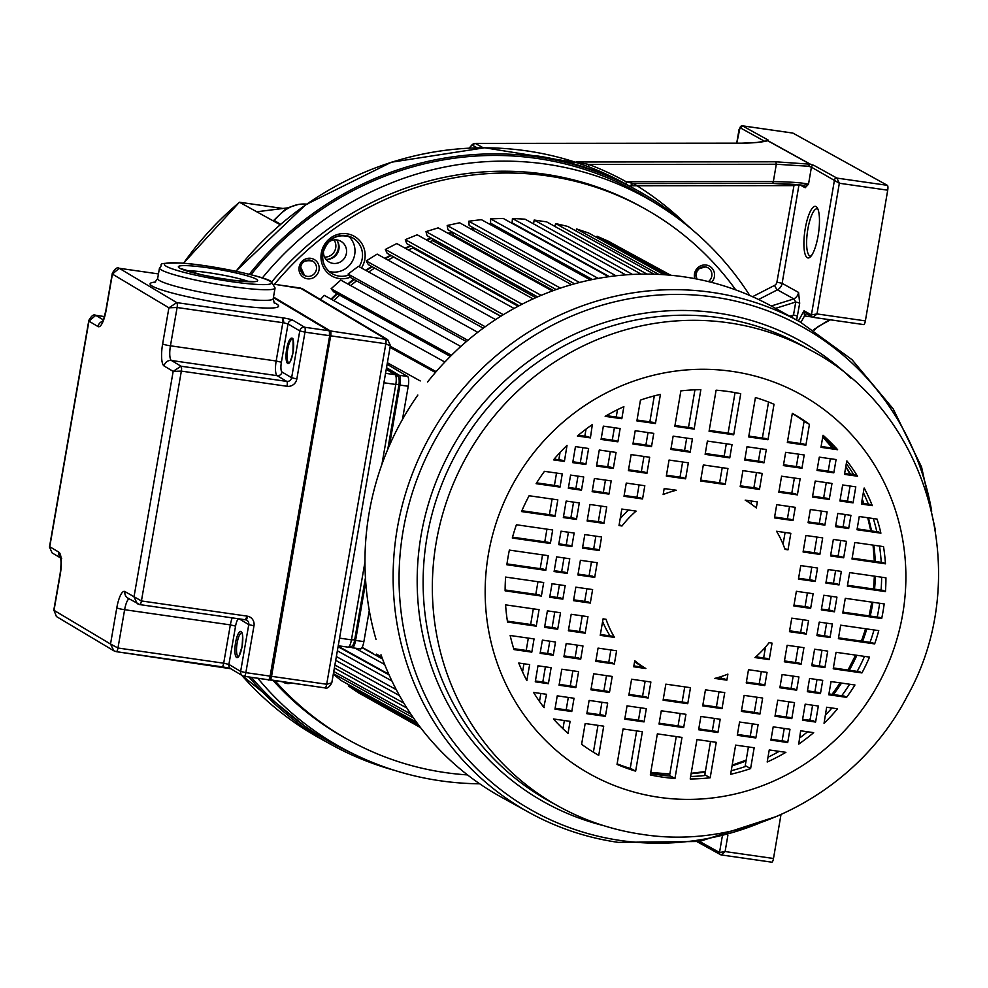 <?xml version="1.0" encoding="UTF-8"?>
<svg xmlns="http://www.w3.org/2000/svg" width="988" height="988" viewBox="0 0 988 988"><rect width="100%" height="100%" fill="white"/><g stroke="black" fill="none" stroke-linecap="round" stroke-linejoin="round"><path stroke-width="1.48" d="M249.322 274.293A316.543 303.674 -61.1 0 1 537.262 156.87A316.543 303.674 -61.1 0 1 693.045 230.414M537.262 156.87L534.965 155.598A316.543 303.674 118.9 0 1 635.099 189.165A316.543 303.674 118.9 0 1 635.198 189.227L626.034 184.151L626.553 181.829L625.577 183.904A316.543 303.674 118.9 0 0 588.502 166.737L576.831 162.699M630.344 186.596L631.369 187.201L630.344 186.596M630.134 186.559L629.257 186.065M628.998 185.892L629.702 186.337A316.543 303.674 118.9 0 0 629.282 186.077A2.174 2.087 -61.1 0 1 629.023 185.905M813.124 317.309L812.432 317.086A2.174 2.087 118.9 0 0 813.124 317.309L817.002 313.937L839.343 183.249L836.922 178.099L813.853 165.342L810.123 164.193L808.53 166.243L810.123 164.193L775.839 161.797L776.309 164.255L808.53 166.243L811.42 167.17L839.343 183.249L887.718 190.19A4.347 1.149 -81.8 0 0 887.372 185.336L792.919 133.096A4.347 1.149 -81.8 0 0 792.808 133.059A4.347 1.149 -81.8 0 0 792.685 133.059M813.396 317.358L863.574 324.558A4.347 1.149 -81.8 0 0 863.685 324.595A4.347 1.149 -81.8 0 0 865.377 320.89L887.718 190.19M767.046 140.802L768.392 140.185A2.174 2.087 -61.1 0 0 766.392 141.025M817.891 209.073A23.897 6.336 -81.8 0 0 817.755 208.999A23.897 6.336 -81.8 0 0 817.15 208.789A23.897 6.336 -81.8 0 0 807.851 229.179A23.897 6.336 -81.8 0 0 809.74 255.88A23.897 6.336 -81.8 0 0 810.358 256.09A23.897 6.336 -81.8 0 0 811.148 256.028M805.245 228.574A26.071 6.916 -81.8 0 0 807.307 257.72A26.071 6.916 -81.8 0 0 809.999 257.213A26.071 6.916 -81.8 0 0 818.126 235.7A26.071 6.916 -81.8 0 0 817.125 207.603A26.071 6.916 -81.8 0 0 816.051 206.566A26.071 6.916 -81.8 0 0 805.245 228.574M631.69 187.362A2.174 2.087 -61.1 0 1 631.554 187.238L631.258 184.793L633.16 183.57L772.74 183.435L803.17 185.299L808.505 184.213L805.171 187.745A2.174 2.087 118.9 0 0 803.824 185.398M796.649 320.038L799.687 303.217L798.563 292.436L782.138 283.346L798.971 184.867M887.372 185.336L836.922 178.099A2.174 2.087 118.9 0 0 834.49 179.927L811.42 314.888L817.002 313.937L865.377 320.89M812.408 317.062A2.174 2.087 118.9 0 1 811.42 314.888L804.034 310.8L807.134 313.999M812.432 317.086L806.492 313.789M798.378 321.001L804.034 310.8L804.516 315.925L812.383 317.049M813.396 329.819L829.475 319.68M771.295 306.021L772.517 305.613A4.347 2.099 72.6 0 0 772.073 306.453M631.036 185.744L793.426 185.621L796.39 184.62M626.553 181.829L633.16 183.558L637.013 185.756A320.89 307.836 118.9 0 1 686.129 224.301M631.493 187.177A2.174 2.087 -61.1 0 1 633.036 183.558M772.74 183.435L773.345 181.57L626.096 181.706A318.716 305.749 118.9 0 0 588.762 164.416L575.992 162.106M394.41 770.331A316.543 303.674 -61.1 0 1 330.955 744.433A316.543 303.674 -61.1 0 1 248.927 676.99M721.228 854.904L720.548 854.682A2.174 2.087 118.9 0 0 721.228 854.904L725.106 851.545L773.493 858.486L780.977 814.655M721.512 854.953L771.69 862.154A4.347 1.149 -81.8 0 0 771.801 862.191A4.347 1.149 -81.8 0 0 773.493 858.486M282.939 208.468L239.479 202.231L280.098 224.684M306.651 204.084L298.141 204.491L289.632 207.196L284.519 209.999L273.911 220.225L280.53 224.313M257.065 211.753L288.323 207.813M810.395 164.218L767.997 140.765A2.174 2.087 118.9 0 0 767.701 140.741C761.921 142.235 753.412 143.05 742.186 143.186L742.037 143.186M564.469 162.094L567.483 162.156M813.853 165.342A2.174 2.087 118.9 0 0 811.42 167.17L808.505 184.213C802.911 182.792 791.19 181.916 773.345 181.57L776.309 164.255L588.762 164.416L588.502 166.737M803.17 185.299L803.639 185.374C792.524 183.854 770.986 183.249 772.814 183.447L633.16 183.57M794.179 184.435L776.914 282.16A4.347 4.162 -61.1 0 1 774.555 285.396L752.547 296.709M799.687 303.217A8.694 0.84 9.7 0 0 795.748 302.019L793.846 298.907A8.694 8.336 118.9 0 0 798.563 292.436M797.464 316.222A8.694 0.84 9.7 0 0 793.512 315.036L791.499 317.197M562.74 160.958L557.368 160.476M722.216 836.713L719.523 852.483L725.106 851.545L727.897 835.206M274.182 220.793C284.149 208.295 295.301 202.775 307.639 204.244M327.658 259.362A13.029 12.498 118.9 0 0 337.6 241.393M324.533 257.102A10.856 10.423 118.9 0 0 334.018 239.948M336.612 239.923A11.942 11.461 -61.1 0 1 325.892 259.313M262.351 277.949A314.295 301.501 -61.1 0 1 660.787 206.591L652.006 200.996A314.937 302.118 118.9 0 0 250.977 274.701M251.323 677.336A314.937 302.118 118.9 0 0 347.69 751.201L357.088 755.672A314.295 301.501 -61.1 0 1 257.831 678.274M660.787 206.591A314.295 301.501 -61.1 0 1 749.781 295.486M479.686 783.805A314.295 301.501 -61.1 0 1 357.088 755.672M274.491 284.272A304.106 291.744 -61.1 0 1 643.707 208.147L640.483 206.356A304.106 291.744 118.9 0 0 271.749 281.913M273.083 680.46A304.106 291.744 118.9 0 0 346.109 738.592L349.32 740.37A304.106 291.744 -61.1 0 1 274.96 680.732M643.707 208.147A304.106 291.744 -61.1 0 1 735.776 289.904M467.522 774.913A304.106 291.744 -61.1 0 1 349.32 740.37M494.803 226.585A250.236 240.059 118.9 0 0 493.988 226.623M473.647 228.45A250.236 240.059 118.9 0 0 470.621 228.87M452.492 232.217A250.236 240.059 118.9 0 0 447.984 233.279M431.188 238.034A250.236 240.059 118.9 0 0 426.087 239.726M410.514 245.716A250.236 240.059 118.9 0 0 405.018 248.124M390.618 255.2A250.236 240.059 118.9 0 0 384.863 258.362M371.611 266.414A250.236 240.059 118.9 0 0 365.745 270.342M353.63 279.233A250.236 240.059 118.9 0 0 347.764 283.964M336.809 293.584A250.236 240.059 118.9 0 0 331.066 299.105M331.598 299.401A250.236 240.059 -61.1 0 1 337.34 293.881M348.307 284.26A250.236 240.059 -61.1 0 1 354.161 279.53M366.276 270.638A250.236 240.059 -61.1 0 1 372.143 266.711M385.394 258.658A250.236 240.059 -61.1 0 1 391.149 255.497M405.549 248.42A250.236 240.059 -61.1 0 1 411.057 246.012M426.631 240.022A250.236 240.059 -61.1 0 1 431.719 238.33M448.515 233.576A250.236 240.059 -61.1 0 1 452.739 232.588M471.153 229.167A250.236 240.059 -61.1 0 1 473.684 228.808M348.517 236.144A20.637 19.797 -61.1 0 1 354.704 254.521A20.637 19.797 -61.1 0 1 329.029 271.404M323.57 250.31A11.942 11.461 118.9 0 0 345.886 255.336A11.942 11.461 118.9 0 0 327.744 242.739M333.302 674.125L341.008 680.436L416.491 722.191M349.023 684.882L348.332 685.919L358.681 692.934L419.925 726.81M366.671 697.355L420.555 727.637M670.778 275.257L616.487 245.703M669.74 275.158L608.497 241.282L597.048 236.243L596.542 237.392M664.01 274.701L588.515 232.946L576.646 228.969L575.955 230.945M654.192 274.219L567.841 226.45L555.639 223.56L554.898 226.425M641.15 274.133L546.623 221.855L534.187 220.065L533.532 223.868M625.737 274.874L525.023 219.163L512.439 218.509L512.08 222.806L609.386 276.628M608.633 276.726L503.213 218.434L490.591 218.891L490.591 223.189L592.442 279.53M494.803 225.523L494.803 227.067M590.404 279.95L481.366 219.645L468.781 221.226L469.152 225.499L574.571 283.803M473.61 227.956L473.832 230.649M571.496 284.668L459.63 222.794L447.194 225.486L447.922 229.698L556.182 289.57M452.689 232.328L453.171 235.107A247.63 237.552 118.9 0 0 451.849 235.416M552.292 290.966L438.178 227.858L425.989 231.637L427.075 235.762L537.583 296.882M432.238 238.614L432.781 240.664A247.63 237.552 118.9 0 0 429.644 241.69M533.063 298.895L417.183 234.798L405.315 239.652L406.76 243.641L519.083 305.761M412.428 246.778L412.873 248A247.63 237.552 118.9 0 0 408.34 249.964M514.093 308.454L396.781 243.567L385.345 249.445L387.123 253.274L500.904 316.209M393.483 256.794L393.607 257.065A247.63 237.552 118.9 0 0 388 260.091M495.593 319.606L377.157 254.101L366.227 260.943L368.326 264.599L483.268 328.164M374.65 268.094A247.63 237.552 118.9 0 0 368.746 271.996M477.772 332.301L358.434 266.303L348.097 274.084L350.518 277.517L466.361 341.589M356.557 280.864A247.63 237.552 118.9 0 0 350.666 285.569M460.803 346.479L340.774 280.086L331.104 288.743L333.808 291.929L450.355 356.396M339.65 295.165A247.63 237.552 118.9 0 0 333.882 300.661M444.859 362.04L324.299 295.363L320.396 299.488M403.87 703.135L334.895 664.986M335.698 660.342L399.523 695.638M334.376 667.974L406.945 708.112M333.759 671.494L410.872 714.139M333.388 673.643L413.466 717.93M348.332 685.919L418.257 724.587M597.048 236.243L666.974 274.923M576.646 228.969L658.774 274.405M555.639 223.56L647.004 274.096M534.187 220.065L632.493 274.442M512.439 218.509L616.018 275.788M490.591 218.891L598.209 278.418M468.781 221.226L579.536 282.482M447.194 225.486L560.418 288.113M453.171 235.107L553.416 290.558M425.989 231.637L541.165 295.35M432.781 240.664L535.817 297.66M405.315 239.652L522.059 304.218M412.873 248L518.169 306.243M385.345 249.445L503.337 314.703M393.607 257.065L500.731 316.308M366.227 260.943L485.207 326.756M348.097 274.084L467.855 340.317M331.104 288.743L451.454 355.31M390.248 346.22L436.165 371.624M390.05 347.393L435.412 372.488M387.382 362.757L420.246 380.936M362.164 647.387L373.625 653.723M376.539 654.142L381.825 657.057M362.016 647.659L382.541 659.008M355.211 648.19L384.665 664.492M338.155 646.201L388.778 674.211M338.069 646.695L389.099 674.915M337.353 650.796L391.915 680.967M336.365 656.538L396.299 689.686M635.222 430.706L653.772 433.374L651.5 446.65L632.95 443.995L635.222 430.706M673.137 436.153L692.427 438.919L690.155 452.208L670.864 449.429L673.137 436.153M707.396 441.068L732.034 444.612L729.762 457.889L705.136 454.356L707.396 441.068M747.002 446.761L766.293 449.528L764.02 462.804L744.73 460.038L747.002 446.761M785.658 452.306L804.207 454.974L801.935 468.25L783.398 465.595L785.658 452.306M819.299 457.135L836.083 459.544L833.81 472.832L817.027 470.411L819.299 457.135M846.753 461.075L847.099 461.124A196.513 188.51 118.9 0 1 857.498 476.228L844.481 474.364L846.753 461.075M575.461 446.613L588.601 448.49L585.859 464.508L572.731 462.631L575.461 446.613M599.271 450.022L616.055 452.43L613.313 468.46L596.53 466.04L599.271 450.022M631.134 454.604L649.684 457.259L646.942 473.289L628.393 470.621L631.134 454.604M669.049 460.05L688.34 462.816L685.61 478.834L666.32 476.068L669.049 460.05M703.32 464.965L727.946 468.497L725.204 484.515L700.578 480.983L703.32 464.965M742.914 470.646L762.205 473.413L759.476 489.443L740.185 486.664L742.914 470.646M781.582 476.204L800.132 478.859L797.39 494.877L778.84 492.222L781.582 476.204M815.211 481.033L831.995 483.441L829.253 499.459L812.469 497.05L815.211 481.033M842.665 484.972L855.793 486.849L853.052 502.88L839.924 500.99L842.665 484.972M864.13 488.047L864.241 488.072A196.513 188.51 118.9 0 1 872.293 505.634L861.388 504.065L864.13 488.047M570.595 475.08L583.735 476.969L581.475 490.184L568.335 488.294L570.595 475.08M594.393 478.501L611.189 480.909L608.929 494.124L592.145 491.715L594.393 478.501M626.269 483.07L644.818 485.738L642.558 498.952L624.008 496.285L626.269 483.07M776.716 504.67L795.254 507.338L793.006 520.553L774.456 517.885L776.716 504.67M810.345 509.499L827.129 511.908L824.869 525.122L808.085 522.714L810.345 509.499M837.799 513.439L850.927 515.328L848.667 528.543L835.539 526.653L837.799 513.439M859.264 516.526L877.06 519.083A196.513 188.51 118.9 0 1 880.901 533.174L857.004 529.741L859.264 516.526M566.161 501.064L579.289 502.941L576.473 519.453L563.333 517.564L566.161 501.064M589.96 504.473L606.743 506.893L603.927 523.393L587.131 520.985L589.96 504.473M805.899 535.484L822.683 537.892L819.867 554.392L803.083 551.983L805.899 535.484M833.353 539.423L846.494 541.313L843.666 557.812L830.538 555.923L833.353 539.423M854.818 542.498L883.519 546.623A196.513 188.51 118.9 0 1 885.47 563.815L852.002 559.01L854.818 542.498M561.011 531.174L574.139 533.051L571.83 546.574L558.702 544.684L561.011 531.174M584.81 534.582L601.593 536.99L599.284 550.514L582.5 548.105L584.81 534.582M800.762 565.593L817.545 568.001L815.236 581.512L798.44 579.104L800.762 565.593M828.203 569.533L841.344 571.41L839.034 584.933L825.894 583.044L828.203 569.533M849.668 572.608L885.94 577.819A196.513 188.51 118.9 0 1 885.446 591.602L847.358 586.131L849.668 572.608M556.615 556.874L569.755 558.763L567.248 573.423L554.107 571.546L556.615 556.874M580.413 560.295L597.209 562.703L594.702 577.375L577.906 574.967L580.413 560.295M796.365 591.293L813.149 593.714L810.642 608.373L793.858 605.965L796.365 591.293M823.819 595.245L836.947 597.123L834.44 611.794L821.312 609.905L823.819 595.245M845.283 598.32L884.186 603.903A196.513 188.51 118.9 0 1 883.074 611.263A196.513 188.51 118.9 0 1 881.679 618.574L842.776 612.992L845.283 598.32M552.02 583.735L565.161 585.625L562.851 599.136L549.711 597.258L552.02 583.735M575.831 587.156L592.615 589.564L590.305 603.075L573.522 600.667L575.831 587.156M791.771 618.155L808.555 620.563L806.245 634.086L789.461 631.678L791.771 618.155M819.225 622.094L832.353 623.984L830.044 637.495L816.915 635.617L819.225 622.094M840.689 625.182L878.764 630.64A196.513 188.51 118.9 0 1 874.652 643.904L838.38 638.693L840.689 625.182M547.389 610.856L560.517 612.745L557.701 629.245L544.573 627.355L547.389 610.856M571.188 614.277L587.971 616.685L585.155 633.185L568.372 630.776L571.188 614.277M787.14 645.275L803.923 647.683L801.095 664.195L784.311 661.787L787.14 645.275M814.594 649.215L827.722 651.104L824.894 667.604L811.765 665.727L814.594 649.215M836.046 652.302L869.526 657.106A196.513 188.51 118.9 0 1 861.931 672.927L833.23 668.802L836.046 652.302M542.387 640.125L555.515 642.015L553.255 655.229L540.127 653.34L542.387 640.125M566.186 643.546L582.969 645.954L580.709 659.169L563.926 656.761L566.186 643.546M598.061 648.116L616.598 650.783L614.351 663.998L595.801 661.33L598.061 648.116M748.496 669.716L767.046 672.383L764.786 685.598L746.236 682.93L748.496 669.716M782.125 674.545L798.922 676.953L796.661 690.167L779.878 687.759L782.125 674.545M809.58 678.484L822.72 680.374L820.46 693.588L807.332 691.699L809.58 678.484M831.044 681.572L854.941 684.993A196.513 188.51 118.9 0 1 846.593 697.343L828.784 694.786L831.044 681.572M826.66 707.235L837.565 708.804A196.513 188.51 118.9 0 1 824.041 723.278L826.66 707.235M815.594 722.055L802.454 720.178L805.195 704.16L818.336 706.037L815.594 722.055L813.445 720.87L802.602 719.313M791.796 718.647L775 716.238L777.741 700.208L794.525 702.629L791.796 718.647L789.647 717.461L775.148 715.374M759.92 714.065L741.37 711.409L744.112 695.391L762.662 698.047L759.92 714.065L757.771 712.879L741.519 710.545M722.006 708.631L702.715 705.852L705.457 689.834L724.747 692.6L722.006 708.631L719.857 707.433L702.863 705M687.747 703.703L663.109 700.171L665.85 684.153L690.476 687.685L687.747 703.703L685.598 702.517L663.257 699.306M648.14 698.022L628.85 695.256L631.591 679.225L650.882 682.004L648.14 698.022L645.991 696.836L628.998 694.391M609.473 692.465L590.935 689.809L593.665 673.791L612.214 676.447L609.473 692.465L607.336 691.279L591.071 688.945M575.843 687.636L559.06 685.227L561.802 669.209L578.585 671.618L575.843 687.636L573.695 686.45L559.208 684.375M548.389 683.696L535.261 681.819L538.003 665.789L551.131 667.678L548.389 683.696L546.253 682.51L535.41 680.954M557.244 695.836L574.028 698.257L571.768 711.533L554.972 709.125L557.244 695.836M589.12 700.418L607.669 703.086L605.397 716.362L586.847 713.694L589.12 700.418M627.034 705.864L646.325 708.631L644.053 721.907L624.762 719.14L627.034 705.864M661.293 710.78L685.931 714.312L683.659 727.6L659.033 724.056L661.293 710.78M700.9 716.461L720.19 719.239L717.918 732.516L698.627 729.749L700.9 716.461M739.567 722.018L758.105 724.673L755.845 737.962L737.295 735.294L739.567 722.018M773.196 726.847L789.98 729.255L787.708 742.531L770.924 740.123L773.196 726.847M800.65 730.787L813.667 732.651A196.513 188.51 118.9 0 1 798.724 744.112L800.65 730.787M621.81 418.727L605.162 416.343A196.513 188.51 118.9 0 1 623.873 406.661L621.81 418.727L619.661 417.541L606.373 415.639M660.429 394.385A196.513 188.51 118.9 0 0 640.459 400.091L636.89 420.9L655.439 423.556L660.429 394.385M700.85 389.68A196.513 188.51 118.9 0 0 680.868 390.89L674.816 426.347L694.107 429.113L700.85 389.68M740.728 393.73A196.513 188.51 118.9 0 0 716.102 390.186L709.075 431.262L733.701 434.794L740.728 393.73M774.024 404.265A196.513 188.51 118.9 0 0 755.425 397.509L748.682 436.943L767.972 439.722L774.024 404.265M809.444 424.346A196.513 188.51 118.9 0 0 792.327 413.317L787.337 442.501L805.887 445.156L809.444 424.346L804.084 421.382L800.305 443.476M769.244 749.941L785.892 752.325A196.513 188.51 118.9 0 1 767.182 762.007L769.244 749.941M730.626 774.283A196.513 188.51 118.9 0 0 750.608 768.578L754.165 747.768L735.615 745.113L730.626 774.283M690.217 778.989A196.513 188.51 118.9 0 0 710.187 777.778L716.238 742.321L696.948 739.555L690.217 778.989M650.326 774.938A196.513 188.51 118.9 0 0 674.965 778.482L681.979 737.406L657.353 733.874L650.326 774.938M617.031 764.403A196.513 188.51 118.9 0 0 635.642 771.159L642.373 731.725L623.082 728.959L617.031 764.403M581.611 744.322A196.513 188.51 118.9 0 0 598.728 755.351L603.717 726.168L585.168 723.512L581.611 744.322M603.347 426.137L620.131 428.545L617.871 441.821L601.075 439.413L603.347 426.137M553.441 718.955A196.513 188.51 118.9 0 0 568.026 733.405L570.088 721.339L553.441 718.955M837.614 449.713A196.513 188.51 118.9 0 0 823.029 435.263L820.966 447.329L837.614 449.713L835.478 448.527L821.114 446.465M544.314 707.593L543.956 707.544A196.513 188.51 118.9 0 1 533.557 692.44L546.574 694.305L543.771 707.285M526.925 680.621L526.814 680.596A196.513 188.51 118.9 0 1 518.762 663.034L529.667 664.603L526.789 680.534M531.803 652.142L513.995 649.585A196.513 188.51 118.9 0 1 510.166 635.494L534.051 638.927L531.803 652.142L529.654 650.956L513.711 648.671M536.237 626.17L507.536 622.045A196.513 188.51 118.9 0 1 505.584 604.854L539.065 609.658L536.237 626.17L534.088 624.972L507.4 621.143M541.387 596.06L505.115 590.849A196.513 188.51 118.9 0 1 505.609 577.066L543.696 582.537L541.387 596.06L539.238 594.875L505.115 589.972M545.784 570.348L506.869 564.766A196.513 188.51 118.9 0 1 507.993 557.405A196.513 188.51 118.9 0 1 509.376 550.094L548.291 555.676L545.784 570.348L543.635 569.162L506.98 563.901M550.365 543.486L512.29 538.028A196.513 188.51 118.9 0 1 516.415 524.764L552.675 529.976L550.365 543.486L548.229 542.301L512.525 537.176M555.009 516.366L521.528 511.562A196.513 188.51 118.9 0 1 529.123 495.741L557.825 499.866L555.009 516.366L552.86 515.18L521.886 510.734M560.011 487.096L536.114 483.675A196.513 188.51 118.9 0 1 544.462 471.325L562.271 473.882L560.011 487.096L557.862 485.911L536.62 482.86M564.395 461.433L553.49 459.865A196.513 188.51 118.9 0 1 567.026 445.39L564.395 461.433L562.246 460.247L554.157 459.087M590.416 437.882L577.387 436.017A196.513 188.51 118.9 0 1 592.331 424.556L590.416 437.882L588.268 436.696L578.276 435.263M727.897 674.112L726.872 680.152L714.732 678.41A97.75 93.774 -61.1 0 0 727.897 674.112M645.856 668.518L633.716 666.777L634.753 660.737A97.75 93.774 -61.1 0 0 645.856 668.518L643.707 667.332L633.864 665.912M769.072 642.682L772.048 643.114L769.232 659.614L754.943 657.563A97.75 93.774 -61.1 0 0 769.072 642.682M614.524 637.408L600.235 635.358L603.063 618.846L606.039 619.278A97.75 93.774 -61.1 0 0 614.524 637.408L612.375 636.223L600.383 634.494M776.531 531.26L790.82 533.31L788.004 549.822L785.015 549.39A97.75 93.774 -61.1 0 0 776.531 531.26M621.995 525.986L619.007 525.554L621.823 509.055L636.111 511.105A97.75 93.774 -61.1 0 0 621.995 525.986L619.155 524.702M745.199 500.15L757.339 501.892L756.314 507.931A97.75 93.774 -61.1 0 0 745.199 500.15M663.158 494.556L664.183 488.517L676.323 490.258A97.75 93.774 -61.1 0 0 663.158 494.556M777.593 816.137L699.492 841.467L618.216 842.369C586.6 837.787 556.874 827.808 529.025 812.457A280.222 268.81 -61.1 0 1 409.44 481.699A280.222 268.81 -61.1 0 1 711.644 292.337A280.222 268.81 -61.1 0 1 712.854 292.51A280.222 268.81 -61.1 0 1 800.28 322.051L772.122 306.478A280.222 268.81 118.9 0 0 683.486 276.764A280.222 268.81 118.9 0 0 427.582 381.986M417.838 395.064A280.222 268.81 118.9 0 0 376.058 639.508M380.998 654.785A280.222 268.81 118.9 0 0 500.867 796.884L529.025 812.457M832.909 446.885A9.658 9.275 118.9 0 0 832.365 446.885L832.168 448.058M830.34 458.728L828.228 471.14M826.264 482.613L823.671 497.779M821.399 511.092L819.287 523.442M816.953 537.064L814.285 552.712M811.803 567.174L809.641 579.833M807.418 592.886L805.047 606.694M802.824 619.748L800.663 632.406M798.181 646.868L795.513 662.516M793.179 676.138L791.067 688.488M788.795 701.801L786.201 716.967M784.25 728.428L782.125 740.852M560.048 452.504L558.813 459.753M556.528 473.067L554.416 485.417M552.094 499.039L549.414 514.686M546.944 529.148L544.783 541.807M542.548 554.861L540.189 568.668M537.966 581.722L535.792 594.381M533.322 608.843L530.655 624.478M528.321 638.1L526.209 650.462M523.936 663.775L522.553 671.877M586.032 429.101L584.822 436.202M582.871 447.675L580.277 462.829M577.992 476.142L575.881 488.504M573.559 502.126L570.879 517.774M568.409 532.236L566.248 544.894M564.012 557.936L561.653 571.743M559.43 584.797L557.257 597.456M554.787 611.918L552.119 627.565M549.785 641.187L547.673 653.537M545.401 666.851L542.807 682.016M540.844 693.49L539.485 701.443M572.879 461.767L583.71 463.323L585.859 464.508M568.483 487.442L579.326 488.998L581.475 490.184M563.481 516.712L574.324 518.268L576.473 519.453M558.85 543.832L569.681 545.388L571.83 546.574M554.256 570.681L565.099 572.237L567.248 573.423M549.859 596.394L560.702 597.95L562.851 599.136M544.721 626.503L555.552 628.059L557.701 629.245M540.275 652.475L551.119 654.031L553.255 655.229M735.047 392.606L728.119 433.115M726.291 443.785L724.167 456.209M722.216 467.682L719.622 482.836M694.947 389.815L688.513 427.434M686.697 438.104L684.573 450.528M682.609 461.989L680.016 477.155M665.739 488.739A97.75 93.774 118.9 0 0 664.06 489.282M654.303 395.892L649.857 421.876M648.029 432.546L645.905 444.971M643.954 456.444L641.36 471.597M639.075 484.91L636.964 497.273M628.603 510.03A97.75 93.774 118.9 0 0 620.18 518.663M617.488 409.687L616.228 417.047M614.4 427.718L612.276 440.142M610.312 451.615L607.731 466.768M605.446 480.082L603.335 492.444M601.013 506.066L598.333 521.713M595.863 536.175L593.702 548.834M591.466 561.888L589.107 575.695M586.884 588.737L584.711 601.396M582.241 615.857L579.573 631.505M577.239 645.127L575.127 657.489M572.855 670.803L570.261 685.956M568.298 697.429L566.173 709.853M564.358 720.524L562.95 728.736M602.618 621.452A97.75 93.774 118.9 0 0 610.053 635.889M610.868 649.956L608.756 662.318M606.484 675.631L603.89 690.785M601.927 702.258L599.802 714.682M597.987 725.353L593.393 752.201M634.58 661.725A97.75 93.774 118.9 0 0 642.855 666.9L643.596 667.32M645.139 681.177L642.558 696.342M640.595 707.803L638.47 720.227M636.643 730.898L630.27 768.195A7.892 7.571 118.9 0 0 630.208 768.442M684.746 686.858L682.152 702.023M680.189 713.497L678.064 725.921M676.249 736.579L669.592 775.506A7.892 7.571 118.9 0 0 669.568 776.025M721.635 676.422L721.289 678.472M719.005 691.785L716.411 706.939M714.46 718.412L712.336 730.836M710.508 741.506L704.815 774.802A10.72 10.288 118.9 0 0 704.839 775.518M765.502 647.041L763.638 657.934M761.316 671.556L759.204 683.918M756.932 697.219L754.338 712.385M752.374 723.858L750.25 736.282M748.422 746.953L745.236 765.614A10.72 10.288 118.9 0 0 746.175 766.256M798.477 454.147L796.353 466.571M794.389 478.044L791.796 493.197M789.523 506.511L787.411 518.873M785.09 532.495L783.076 544.252M768.54 402.03L762.378 438.03M760.562 448.7L758.438 461.124M756.475 472.597L753.881 487.763M751.609 501.077L751.115 503.979M709.223 430.398L731.565 433.609L733.701 434.794M705.271 453.492L727.613 456.703L729.762 457.889M700.727 480.131L723.055 483.33L725.204 484.515M685.61 478.834L683.461 477.649L666.468 475.203M674.965 425.482L691.958 427.928L694.107 429.113M671.013 448.577L688.006 451.01L690.155 452.208M637.038 420.036L653.29 422.37L655.439 423.556M633.098 443.13L649.351 445.465L651.5 446.65M628.541 469.757L644.794 472.091L646.942 473.289M624.157 495.433L640.409 497.767L642.558 498.952M555.12 708.26L569.619 710.347L571.768 711.533M564.074 655.896L578.573 657.983L580.709 659.169M568.52 629.924L583.006 631.999L585.155 633.185M573.658 599.815L588.156 601.89L590.305 603.075M578.054 574.102L592.553 576.189L594.702 577.375M582.648 547.241L597.135 549.328L599.284 550.514M587.28 520.12L601.778 522.207L603.927 523.393M592.281 490.851L606.78 492.938L608.929 494.124M596.678 465.187L611.164 467.262L613.313 468.46M601.223 438.561L615.722 440.636L617.871 441.821M595.949 660.478L612.202 662.812L614.351 663.998M586.996 712.842L603.248 715.176L605.397 716.362M630.27 768.195L631.344 768.788A196.513 188.51 -61.1 0 1 617.13 763.835M624.91 718.288L641.904 720.721L644.053 721.907M631.344 768.788L635.642 771.159M669.592 775.506L670.667 776.099A196.513 188.51 -61.1 0 1 650.586 773.481M659.169 723.204L681.51 726.415L683.659 727.6M670.667 776.099L674.965 778.482M704.815 774.802L705.889 775.395A196.513 188.51 -61.1 0 1 690.637 776.519M716.918 677.842L724.723 678.966L726.872 680.152M698.775 728.885L715.769 731.33L717.918 732.516M705.889 775.395L710.187 777.778M745.236 765.614L746.311 766.206A196.513 188.51 -61.1 0 1 731.231 770.726M746.311 766.206L750.608 768.578M737.443 734.442L753.696 736.776L755.845 737.962M746.385 682.078L762.637 684.4L764.786 685.598M755.808 656.81L767.083 658.428L769.232 659.614M779.162 751.362A196.513 188.51 -61.1 0 1 767.997 757.24M835.305 448.503L832.365 446.885M817.175 469.559L831.661 471.634L833.81 472.832M812.618 496.186L827.117 498.273L829.253 499.459M808.233 521.862L822.72 523.936L824.869 525.122M803.232 551.131L817.718 553.206L819.867 554.392M798.588 578.252L813.087 580.327L815.236 581.512M794.006 605.101L808.493 607.188L810.642 608.373M789.61 630.813L804.096 632.9L806.245 634.086M784.46 660.923L798.946 663.01L801.095 664.195M780.014 686.895L794.513 688.982L796.661 690.167M771.072 739.271L785.559 741.346L787.708 742.531M822.806 436.597A196.513 188.51 -61.1 0 1 833.44 447.478M792.302 413.453A196.513 188.51 -61.1 0 1 805.146 421.975M788.004 549.822L784.694 548.464M774.604 517.033L790.857 519.367L793.006 520.553M778.989 491.357L795.241 493.691L797.39 494.877M783.546 464.731L799.798 467.065L801.935 468.25M787.485 441.636L803.738 443.97L805.887 445.156M759.476 489.443L757.327 488.257L740.321 485.812M748.83 436.091L765.824 438.524L767.972 439.722M744.878 459.185L761.872 461.618L764.02 462.804M863.351 492.567A196.513 188.51 -61.1 0 1 868.366 504.189M873.33 518.552A196.513 188.51 -61.1 0 1 876.813 531.705M879.505 546.043A196.513 188.51 -61.1 0 1 881.234 562.32M881.642 577.202A196.513 188.51 -61.1 0 1 881.086 590.095M879.653 603.26A196.513 188.51 -61.1 0 1 878.777 608.88A196.513 188.51 -61.1 0 1 877.208 617.055M874.01 629.961A196.513 188.51 -61.1 0 1 870.058 642.361M864.512 656.39A196.513 188.51 -61.1 0 1 857.201 671.371M849.631 684.239A196.513 188.51 -61.1 0 1 841.714 695.762M831.933 707.988A196.513 188.51 -61.1 0 1 825.276 715.312M807.579 731.787A196.513 188.51 -61.1 0 1 799.378 738.197M846.333 463.52A196.513 188.51 -61.1 0 1 853.299 473.993L852.224 473.4L852.027 474.561M853.163 473.783A10.72 10.288 118.9 0 0 852.224 473.4M850.063 486.034L847.469 501.188M845.197 514.501L843.085 526.863M840.751 540.485L838.083 556.133M835.613 570.595L833.44 583.253M831.217 596.307L828.858 610.115M826.623 623.156L824.461 635.815M821.991 650.277L819.311 665.924M816.99 679.546L814.878 691.909M812.593 705.222L809.999 720.375M855.139 475.006L853.299 473.993M840.072 500.126L850.915 501.682L853.052 502.88M835.687 525.801L846.518 527.357L848.667 528.543M830.686 555.071L841.517 556.627L843.666 557.812M826.042 582.191L836.885 583.747L839.034 584.933M821.46 609.053L832.291 610.609L834.44 611.794M817.064 634.753L827.895 636.309L830.044 637.495M811.914 664.862L822.757 666.418L824.894 667.604M807.468 690.847L818.311 692.403L820.46 693.588M857.498 476.228L855.361 475.043L844.629 473.499M872.293 505.634L870.144 504.448L861.536 503.213M880.901 533.174L878.752 531.989L857.152 528.876M885.47 563.815L883.321 562.629L852.15 558.146M885.446 591.602L883.297 590.404L847.506 585.267M881.679 618.574L879.53 617.389L842.912 612.128M874.652 643.904L872.503 642.719L838.528 637.84M861.931 672.927L859.782 671.741L833.378 667.95M846.593 697.343L844.444 696.145L828.932 693.922M49.462 547.08L52.142 552.922L49.462 547.08L88.834 320.371C91.513 315.703 93.774 314.023 95.614 315.308A4.347 1.149 -81.8 0 0 95.466 315.32M103.258 319.84L95.737 315.345L88.945 321.162L88.834 320.371M239.195 618.883L248.766 624.601A4.347 4.162 120.8 0 0 246.407 620.044L247.716 616.228A8.694 8.324 120.8 0 1 253.978 625.824L248.766 624.601L240.64 671.42L245.851 672.643A4.347 1.149 98.2 0 1 244.16 676.311A4.347 1.149 98.2 0 1 244.036 676.261A4.347 4.162 -59.2 0 1 240.64 671.42L228.907 664.418A4.347 4.162 -59.2 0 0 230.822 668.753A4.347 4.162 -59.2 0 1 230.822 668.753L116.288 651.672A4.347 1.149 -81.8 0 1 116.164 651.635L113.879 650.808L110.52 644.04L117.967 648.017L124.624 609.707A6.521 0.692 -170.1 0 1 116.794 607.855A19.55 5.187 -81.8 0 1 124.92 591.565L141.432 600.951L181.347 371.105L173.159 371.389L181.026 366.215L171.43 360.497A6.521 6.249 120.8 0 0 164.094 365.98A19.55 5.187 -81.8 0 1 162.625 343.972L168.911 307.799L176.766 302.624L119.202 268.279L112.41 274.096L112.299 273.306C114.978 268.637 117.239 266.958 119.079 268.242A4.347 1.149 -81.8 0 0 118.931 268.254M56.39 616.524L54.019 610.337L56.402 616.524L113.892 650.82M162.625 343.972A6.521 0.692 9.9 0 0 170.442 345.812L177.099 307.515L168.911 307.799L112.41 274.096L106.124 310.269A19.55 5.187 -81.8 0 1 97.997 326.559L88.945 321.162L49.758 546.735L58.823 552.144A6.521 6.249 -59.2 0 0 60.429 557.615M222.522 666.542L222.708 666.295A4.347 1.149 -81.8 0 0 222.843 666.035A4.347 1.149 98.2 0 0 223.696 663.195L117.967 648.017A4.347 1.149 -81.8 0 1 116.288 651.672L113.879 650.808M124.92 591.565A6.521 6.249 120.8 0 0 127.81 598.061L139.753 604.607A4.347 1.149 -81.8 0 1 139.629 604.57L137.344 603.742L133.985 596.974L173.159 371.389L164.094 365.98M283.889 322.866L282.827 322.693L282.506 317.803L176.766 302.624A4.347 1.149 -81.8 0 1 177.099 307.515L282.827 322.693L276.171 361.003L281.382 362.226L288.039 323.928L283.889 322.866L283.062 317.877A8.694 0.926 9.9 0 1 292.93 320.26A4.347 4.162 120.8 0 0 288.039 323.928L299.772 330.918L291.633 377.737L282.037 372.019A4.347 4.162 -59.2 0 1 277.159 375.675L286.755 381.393A4.347 1.149 98.2 0 1 287.286 383.122A4.347 1.149 -81.8 0 1 287.31 383.517L287.051 386.283A8.682 8.324 120.8 0 0 296.845 378.96L304.983 332.153L299.772 330.918A4.347 4.162 -59.2 0 1 304.65 327.25L328.905 330.733L273.392 297.623M329.56 331.276A0.865 0.827 -59.2 0 1 330.363 330.943A4.347 1.149 98.2 0 1 330.684 335.834L385.826 343.762L390.087 345.825M274.269 284.272L300.216 288.002L385.505 338.859A4.347 1.149 98.2 0 1 385.826 343.762L326.695 684.252L331.795 682.856C329.325 687.203 327.065 688.895 325.015 687.92A4.347 1.149 98.2 0 1 324.891 687.87L269.996 679.991M299.969 287.965A4.347 1.149 98.2 0 1 300.093 287.953A4.347 1.149 98.2 0 1 300.216 287.99L302.476 288.817M273.503 297.03L330.363 330.943L387.691 339.625L302.489 288.805L274.244 284.235M386.53 367.672L399.288 375.279A8.694 2.309 98.2 0 1 399.942 385.061L389.457 445.415M365.721 582.117L355.594 640.434A8.694 2.309 98.2 0 1 352.222 647.758A8.694 2.309 98.2 0 1 351.975 647.671L350.579 646.844M402.474 419.394L408.229 386.246A8.694 2.309 -81.8 0 0 407.575 376.465L387.123 364.263M360.274 648.869A8.694 2.309 -81.8 0 0 360.521 648.955A8.694 2.309 -81.8 0 0 363.88 641.62L369.277 610.559M736.789 143.174L740.024 127.687L764.811 141.395M742.198 125.834A4.347 1.149 98.2 0 1 742.346 125.809A4.347 1.149 98.2 0 1 742.47 125.847L768.392 140.185M792.919 133.096L742.47 125.847A2.174 2.087 118.9 0 0 740.024 127.687M800.194 184.991L805.171 187.745M806.64 313.875A13.029 3.458 -81.8 0 0 804.516 315.925L800.922 322.409M776.914 282.16L782.138 283.346A8.694 8.336 -61.1 0 1 777.408 289.83L758.586 299.5M774.555 285.396A4.347 0.704 62.8 0 0 777.408 289.83L793.846 298.907L772.517 305.613M577.054 162.761A316.543 303.674 118.9 0 0 526.332 150.831A316.543 303.674 118.9 0 0 236.033 271.255M241.665 675.212A316.543 303.674 118.9 0 0 320.038 738.394L330.955 744.433M282.901 208.468L239.528 202.244A303.452 291.102 118.9 0 0 183.558 263.265M542.857 157.722A312.208 299.5 118.9 0 0 536.558 156.475M569.582 163.378L571.99 163.366M577.078 164.835L575.004 164.835M575.646 165.021L577.684 165.021M767.182 140.765A2.174 2.174 0 0 0 766.824 140.876A2.174 2.062 68.3 0 1 767.701 140.741L810.123 164.193M775.839 161.797L576.09 161.983M742.186 143.186L475.29 143.421L483.157 147.768M775.543 308.367L795.748 302.019L793.512 315.036L789.745 316.222M720.511 854.669A2.174 2.087 118.9 0 1 719.523 852.483L699.578 841.455M475.129 143.421L475.29 143.421A4.347 4.162 118.9 0 0 472.017 144.964L469.312 148.126M477.229 147.842L471.968 145.014M580.882 165.996L579.017 165.996M361.472 267.983A22.81 21.884 118.9 0 0 364.831 259.276A22.81 21.884 118.9 0 0 365.091 257.102A22.81 21.884 118.9 0 0 345.825 233.65A22.81 21.884 118.9 0 0 321.285 253.027A22.81 21.884 118.9 0 0 321.026 255.188A22.81 21.884 118.9 0 0 350.308 277.22M319.025 269.983A10.423 10.004 118.9 0 0 309.615 258.226A10.423 10.004 118.9 0 0 298.994 269.613A10.423 10.004 118.9 0 0 319.025 269.983M282.692 681.844A10.423 10.004 118.9 0 0 291.324 683.079M711.533 282.37A10.423 10.004 118.9 0 0 703.777 264.994A10.423 10.004 118.9 0 0 694.786 278.641M359.101 266.674A20.637 19.797 118.9 0 0 362.213 258.683A20.637 19.797 118.9 0 0 362.46 256.719A20.637 19.797 118.9 0 0 352.506 237.787A20.637 19.797 118.9 0 0 322.829 253.027M322.804 253.138A20.637 19.797 118.9 0 0 322.582 254.978A20.637 19.797 118.9 0 0 332.536 273.911A20.637 19.797 118.9 0 0 348.764 275.034M300.636 267.242A8.25 7.916 118.9 0 0 304.539 275.479A8.25 7.916 118.9 0 0 316.518 267.427A8.25 7.916 118.9 0 0 300.661 267.131M708.396 281.58A8.25 7.916 118.9 0 0 705.407 266.896M705.296 266.884A8.25 7.916 118.9 0 0 696.824 279.036L696.021 274.528L697.059 271.181L699.096 268.711L705.346 266.896L707.902 267.748M659.12 797.328A217.088 208.258 -61.1 0 1 657.687 797.106A217.088 208.258 -61.1 0 1 488.467 553.848A217.088 208.258 -61.1 0 1 731.935 371.352A217.088 208.258 -61.1 0 1 733.368 371.562A217.088 208.258 -61.1 0 1 902.587 614.82A217.088 208.258 -61.1 0 1 659.12 797.328M558.689 806.381A260.536 249.939 -61.1 0 1 447.515 498.854A260.536 249.939 -61.1 0 1 728.489 322.792A260.536 249.939 -61.1 0 1 730.206 323.039A260.536 249.939 -61.1 0 1 810.901 350.407L801.688 345.318A260.536 249.939 118.9 0 0 719.276 317.691A260.536 249.939 118.9 0 0 718.091 317.519A260.536 249.939 118.9 0 0 438.092 494.346A260.536 249.939 118.9 0 0 549.476 801.293L558.689 806.381C584.785 820.769 612.634 830.105 642.212 834.391C746.545 850.866 858.189 792.104 907.453 695.787C974.415 576.449 929.189 412.008 810.901 350.407M603.557 825.61A263.759 253.027 -61.1 0 1 423.432 523.294A263.759 253.027 -61.1 0 1 715.806 312.801A263.759 253.027 -61.1 0 1 717.004 312.961A263.759 253.027 -61.1 0 1 851.026 378.194M931.709 511.228A276.986 265.723 118.9 0 0 715.114 297.227A276.986 265.723 118.9 0 0 713.916 297.055A276.986 265.723 118.9 0 0 403.215 530.247A276.986 265.723 118.9 0 0 619.822 840.393A276.986 265.723 118.9 0 0 621.007 840.566A276.986 265.723 118.9 0 0 759.13 823.251M822.757 436.869A198.971 190.869 -61.1 0 1 832.254 447.576M845.827 466.447A198.971 190.869 -61.1 0 1 850.545 474.351M862.24 499.101A198.971 190.869 -61.1 0 1 863.895 503.547M868.415 517.836A198.971 190.869 -61.1 0 1 871.54 530.951M873.874 545.24A198.971 190.869 -61.1 0 1 875.257 561.468M875.356 576.3A198.971 190.869 -61.1 0 1 874.565 589.157M872.898 602.285A198.971 190.869 -61.1 0 1 872.54 604.471A198.971 190.869 -61.1 0 1 872.219 606.249A198.971 190.869 -61.1 0 1 870.206 616.043M866.797 628.924A198.971 190.869 -61.1 0 1 862.648 641.298M856.88 655.291A198.971 190.869 -61.1 0 1 849.31 670.235M841.529 683.079A198.971 190.869 -61.1 0 1 833.415 694.564M746.039 760.958A198.971 190.869 -61.1 0 1 732.071 765.824M705.296 772.011A198.971 190.869 -61.1 0 1 691.118 773.69M669.815 774.209A198.971 190.869 -61.1 0 1 650.734 772.616M95.737 315.345A4.347 1.149 -81.8 0 0 95.614 315.308L104.419 316.568L95.737 315.345M116.411 651.672L221.868 666.801M222.139 666.851A8.682 0.926 -170.2 0 1 230.624 668.617M230.834 668.753L242.554 675.743A4.347 4.347 0 0 0 244.16 676.311L268.415 679.793A4.347 1.149 -81.8 0 0 270.107 676.125L270.589 676.15C269.576 679.571 268.86 680.781 268.415 679.793A4.347 1.149 -81.8 0 1 268.291 679.744L244.295 676.298M61.701 558.628L60.317 557.294C61.318 559.788 61.244 565.334 60.095 573.929A6.521 0.692 -170.1 0 0 60.293 574.152L54.019 610.337L110.52 644.04L116.794 607.855M60.293 574.152A19.55 5.187 -81.8 0 0 58.823 552.144M170.442 345.812L276.171 361.003A13.029 3.458 98.2 0 0 277.159 375.675L171.43 360.497A13.029 3.458 -81.8 0 1 170.442 345.812M292.93 320.26L304.65 327.25A4.347 1.149 98.2 0 1 304.983 332.153L329.239 335.636A4.347 1.149 -81.8 0 0 328.905 330.733A0.655 0.63 -59.2 0 1 329.424 331.462A3.693 0.976 -81.8 0 1 329.696 335.624L270.107 676.125L245.851 672.643L253.978 625.824M119.202 268.279L158.451 273.923L119.079 268.242A4.347 1.149 -81.8 0 1 119.202 268.279M155.536 282.062A65.171 6.916 9.9 0 0 151.893 285.903A65.171 6.916 9.9 0 0 152.152 286.063A65.171 6.916 9.9 0 0 229.883 304.452A65.171 6.916 9.9 0 0 276.751 304.045A65.171 6.916 9.9 0 0 276.504 303.896A65.171 6.916 9.9 0 0 274.034 302.637M112.299 273.306L105.926 310.047A6.521 0.692 9.9 0 0 106.124 310.269M97.997 326.559A6.521 6.249 -59.2 0 1 102.579 321.298M269.107 679.238A3.693 0.976 -81.8 0 0 270.551 676.163M329.696 335.661L270.564 676.125L271.552 676.335A4.347 1.149 98.2 0 1 269.872 680.003A4.347 1.149 98.2 0 1 269.749 679.954A0.865 0.827 -59.2 0 1 269.181 679.583M273.404 297.573L329.127 330.819C329.782 330.116 329.98 331.721 329.72 335.648L270.564 676.125M235.564 626.12L230.352 624.885L223.696 663.195L228.907 664.418L235.564 626.12A8.694 2.309 98.2 0 1 238.651 618.809M235.589 642.571A13.252 3.52 -81.8 0 0 235.366 643.954A13.252 3.52 -81.8 0 0 236.762 657.576A13.252 3.52 -81.8 0 0 242.085 646.448A13.252 3.52 -81.8 0 0 242.307 645.065A13.252 3.52 -81.8 0 0 240.911 631.443A13.252 3.52 -81.8 0 0 235.589 642.571M129.07 598.814A13.029 3.458 -81.8 0 0 124.624 609.707L230.352 624.885A13.029 3.458 98.2 0 1 232.205 617.883M139.876 604.607L245.481 619.785L139.753 604.607A4.347 1.149 -81.8 0 0 141.432 600.951L247.161 616.129L245.357 619.748M296.845 378.972L291.633 377.737A4.347 4.162 120.8 0 1 286.755 381.393L181.026 366.215A4.347 1.149 -81.8 0 1 181.347 371.105L287.051 386.283M282.037 372.019A8.694 2.309 98.2 0 1 281.382 362.226M286.693 348.949A12.819 3.396 -81.8 0 0 286.483 350.295A12.819 3.396 -81.8 0 0 287.829 363.473A12.819 3.396 -81.8 0 0 292.979 352.704A12.819 3.396 -81.8 0 0 293.201 351.37A12.819 3.396 -81.8 0 0 291.855 338.192A12.819 3.396 -81.8 0 0 286.693 348.949M287.533 350.444A11.942 3.174 -81.8 0 0 288.965 362.769C288.916 360.904 288.755 368.302 292.954 352.679C293.263 340.662 293.066 336.155 292.362 339.119A11.942 3.174 -81.8 0 0 287.73 349.196A11.942 3.174 -81.8 0 0 287.533 350.444M248.84 281.629A35.84 3.804 9.9 0 0 217.928 274.207A35.84 3.804 9.9 0 0 186.337 270.786M256.374 279.196A40.187 4.261 9.9 0 0 208.159 267.81A40.187 4.261 9.9 0 0 179.668 268.193A40.187 4.261 9.9 0 0 227.882 279.579A40.187 4.261 9.9 0 0 256.374 279.196M166.194 266.254A54.303 5.755 -170.1 0 1 204.701 265.747A54.303 5.755 -170.1 0 1 269.848 281.135A54.303 5.755 -170.1 0 1 231.353 281.642A54.303 5.755 -170.1 0 1 166.194 266.254M161.093 269.786A58.65 6.224 -170.1 0 1 159.5 267.921C164.724 264.031 152.621 263.092 180.557 263.043C209.913 264.586 267.18 277.035 271.342 281.666L275.072 287.99A58.65 6.224 -170.1 0 1 224.004 285.371A58.65 6.224 -170.1 0 1 161.303 269.909A58.65 6.224 -170.1 0 1 161.093 269.786M154.733 282.519L157.648 278.554A58.65 6.224 9.9 0 0 159.253 280.431A58.65 6.224 9.9 0 0 159.463 280.555A58.65 6.224 9.9 0 0 222.164 296.017A58.65 6.224 9.9 0 0 273.219 298.623L275.072 287.99M241.69 632.851A11.942 3.174 -81.8 0 0 237.145 642.941A11.942 3.174 -81.8 0 0 236.947 644.188A11.942 3.174 -81.8 0 0 238.306 656.501M246.839 620.266L246.383 620.044A4.347 4.162 120.8 0 0 245.592 619.785M269.094 679.633L325.015 687.92A4.347 1.149 98.2 0 0 326.695 684.252L271.552 676.335L330.684 335.834L329.646 335.599M408.229 386.246L399.942 385.061M399.288 375.279L407.575 376.465M355.594 640.434L363.88 641.62M347.838 647.078A8.694 2.309 -81.8 0 0 348.072 647.165A8.694 2.309 -81.8 0 0 351.444 639.841L354.531 639.804M339.563 638.137L351.444 639.841L364.967 561.999M381.924 464.323L395.793 384.468L383.912 382.764M398.88 384.418L395.793 384.468A8.694 2.309 -81.8 0 0 395.138 374.687A4.347 4.162 -59.2 0 1 396.633 375.205C398.794 376.045 399.584 379.17 399.004 384.567L387.753 449.367M385.555 373.303L395.138 374.687L386.234 369.364M792.808 133.059L742.359 125.809L739.061 129.453L736.715 143.174M863.685 324.595L813.248 317.358M814.186 330.325L817.656 326.806L830.439 319.828M625.923 184.089L635.099 189.165M771.801 862.191L721.364 854.953M256.781 211.765L288.41 207.776M469.201 148.126L471.931 144.927L475.216 143.396L742.111 143.161L757.08 142.433L766.824 140.876M576.98 162.736L484.713 147.768L391.396 162.217L305.761 204.701L235.836 271.218M567.569 162.18L564.556 162.106M320.038 738.394L241.615 675.175M720.548 854.682L697.479 841.924M239.405 202.244L183.459 263.253M332.536 273.911C325.003 269.23 321.792 262.289 322.891 253.089C328.078 237.75 337.945 232.649 352.506 237.787M304.539 275.479L300.723 267.205C300.908 261.931 304.847 259.881 312.529 261.042M935.5 530.655L921.557 466.991L893.201 408.896L852.002 359.657L800.28 322.051M869.082 615.882L871.811 602.137M873.528 589.009L874.38 576.165M874.343 561.332L873.046 545.117M870.786 530.84L867.736 517.749M863.302 503.472L862.067 500.089M850.125 474.289L845.753 466.867M832.217 447.799L822.732 436.992M650.759 772.455L669.864 773.962M691.18 773.308L705.383 771.529M732.194 765.12L746.175 760.118M808.715 720.19L810.296 718.696M832.044 694.366L840.183 682.881M848 670.049L855.608 655.106M861.425 641.126L865.612 628.763M60.095 573.929L53.71 610.683M105.926 310.047C102.542 324.83 102.678 319.877 102.011 322.212L103.024 321.545M254.089 281.666L233.501 280.308L216.743 277.776L201.083 274.664L181.026 268.637M157.648 278.554L159.5 267.921M273.219 298.623L274.293 303.118M241.776 632.863L241.665 632.826C242.69 632.691 242.813 637.211 242.048 646.399C239.392 655.34 238.133 658.712 238.256 656.514L238.38 656.514M246.383 620.044L245.481 619.785M52.154 552.934L60.515 557.924M387.679 339.625L390.384 345.479L331.795 682.856M360.521 648.955L352.222 647.758M365.437 577.869L354.655 639.952C353.939 645.213 351.74 647.622 348.072 647.165L338.229 645.757M386.296 369.043L396.633 375.205"/></g></svg>
